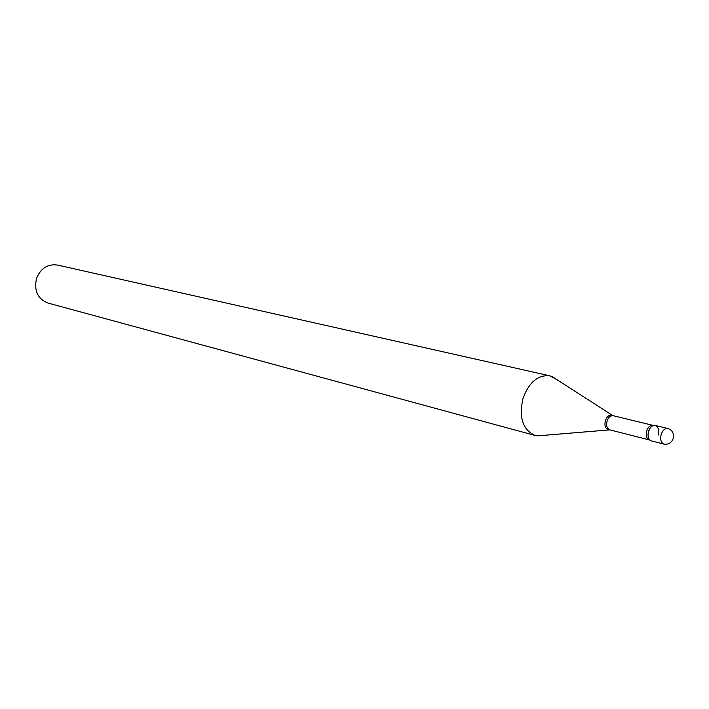 <?xml version="1.0" encoding="UTF-8"?>
<svg xmlns="http://www.w3.org/2000/svg" width="709" height="709" viewBox="0 0 709 709"><rect width="100%" height="100%" fill="white"/><g stroke="black" fill="none" stroke-linecap="round" stroke-linejoin="round"><path stroke-width="1.06" d="M658.12 435.104C659.326 429.681 658.218 426.428 654.806 425.356C652.067 425.373 649.985 427.332 648.567 431.24C647.423 435.964 648.221 439.137 650.977 440.768L650.995 440.776C644.995 438.827 649.24 423.539 655.249 425.427L668.365 428.653M543.573 435.344L535.171 435.486L48.008 303.062C37.595 298.808 33.793 290.53 36.593 278.212C40.847 268.17 47.804 263.783 57.447 265.051L549.98 375.859L557.336 379.909M535.171 435.486C522.657 429.858 518.634 417.344 523.118 397.935C529.26 381.974 538.211 374.618 549.98 375.859M661.196 434.369C662.764 430.141 664.998 428.192 667.896 428.493C672.292 430.088 674.082 433.35 673.266 438.286C671.591 442.824 668.507 444.773 664.014 444.109L663.606 443.976C660.841 442.354 660.035 439.146 661.196 434.369M649.878 440.067L609.811 429.867C606.922 428.582 606.018 425.63 607.09 421.004C608.535 417.184 610.609 415.43 613.32 415.731L613.019 415.642M609.51 429.805L608.597 429.805C605.335 428.723 604.272 425.639 605.397 420.561C607.019 416.378 609.297 414.597 612.221 415.217L551.974 376.461M649.391 439.899C646.511 438.605 645.615 435.583 646.723 430.824C648.186 426.898 650.286 425.081 652.998 425.373L613.32 415.731M664.014 444.109L651.403 440.909M653.503 425.462L652.998 425.373M609.811 429.867L537.227 435.884"/></g></svg>
